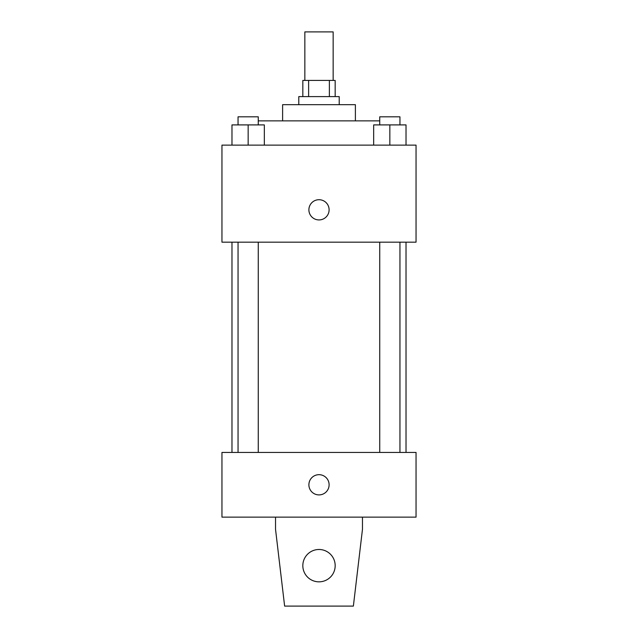 <?xml version="1.0" encoding="UTF-8"?>
<svg xmlns="http://www.w3.org/2000/svg" width="638" height="638" viewBox="0 0 638 638"><rect width="100%" height="100%" fill="white"/><g stroke="black" fill="none" stroke-linecap="round" stroke-linejoin="round"><path stroke-width="0.96" d="M333.156 80.428L333.156 31.9L304.844 31.9L304.844 80.428M308.625 96.601L308.625 80.428L302.827 80.428L302.827 96.601M308.625 80.428L335.173 80.428L335.173 96.601M329.375 96.601L329.375 80.428M298.783 104.688L298.783 96.601L339.217 96.601L339.217 104.688M282.61 120.861L282.61 104.688L355.39 104.688L355.39 120.861M258.262 120.861L379.738 120.861M221.952 145.121L416.048 145.121L416.048 242.169L221.952 242.169L221.952 145.121M319 219.927A10.112 10.112 0 0 1 310.243 204.766A10.112 10.112 0 0 1 327.757 204.766A10.112 10.112 0 0 1 319 219.927M221.952 452.438L416.048 452.438L416.048 517.139L221.952 517.139L221.952 452.438M308.888 484.792A10.112 10.112 0 0 1 324.056 476.036A10.112 10.112 0 0 1 324.056 493.549A10.112 10.112 0 0 1 308.888 484.792M362.472 517.139L362.472 529.269L353.372 606.1L284.628 606.1L275.528 529.269L275.528 517.139M302.827 565.667A16.173 16.173 0 0 1 327.087 551.655A16.173 16.173 0 0 1 327.087 579.671A16.173 16.173 0 0 1 302.827 565.667M373.669 145.121L373.669 124.904L406.023 124.904L406.023 145.121L406.023 124.904M389.842 145.121L389.842 124.904M399.954 124.904L399.954 116.818L379.738 116.818L379.738 124.904M231.977 145.121L231.977 124.904L264.331 124.904L264.331 145.121L264.331 124.904M248.158 145.121L248.158 124.904M258.262 124.904L258.262 116.818L238.046 116.818L238.046 124.904M406.023 452.438L406.023 242.169M231.977 452.438L231.977 242.169M379.738 242.169L379.738 452.438M399.954 242.169L399.954 452.438M258.262 452.438L258.262 242.169M238.046 452.438L238.046 242.169"/></g></svg>
